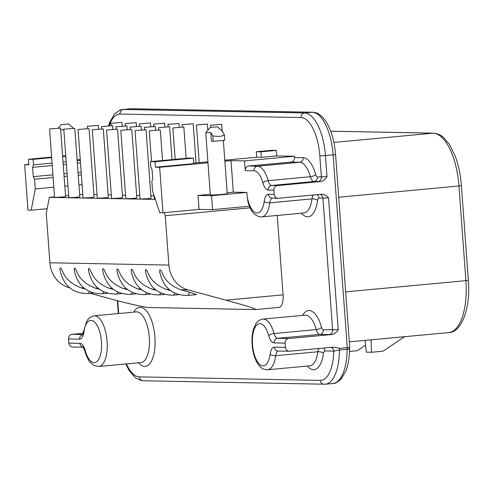 <?xml version="1.0" encoding="UTF-8"?>
<svg xmlns="http://www.w3.org/2000/svg" width="493" height="493" viewBox="0 0 493 493"><rect width="100%" height="100%" fill="white"/><g stroke="black" fill="none" stroke-linecap="round" stroke-linejoin="round"><path stroke-width="0.74" d="M404.587 336.701L383.012 351.189L371.506 352.261L366.342 352.162L365.042 340.386M371.05 339.825L371.506 352.261M365.572 345.18L357.363 350.689L349.463 351.429M126.436 363.902A38.171 15.949 -95.3 0 0 139.346 376.88L320.302 380.386A38.171 15.949 -95.3 0 0 333.755 351.108L339.418 350.018L347.09 349.303C349.309 349.087 349.981 349.21 349.099 349.679M332.954 383.505A42.41 17.723 84.7 0 0 347.09 349.303A4.24 1.775 84.7 0 1 347.269 347.639L349.759 347.904L349.519 349.358C349.389 357.659 348.2 364.82 345.938 370.853L341.125 379.117C337.175 382.469 334.451 383.936 332.954 383.505L325.281 384.22A42.41 17.723 -95.3 0 0 339.418 350.018A4.24 1.775 -95.3 0 1 339.597 348.354L347.269 347.639L333.108 154.857L325.435 155.572A42.41 17.723 -95.3 0 0 304.526 112.971L123.57 109.464A42.41 17.723 -95.3 0 0 122.732 109.495L119.928 110.13L114.567 113.883L109.717 122.233L108.559 125.727M301.408 213.192A29.685 12.405 -95.3 0 0 317.566 200.417A4.24 1.849 7.5 0 0 311.995 198.895A25.445 10.63 -95.3 0 1 303.934 212.951L261.734 216.889C255.325 216.778 250.734 211.737 247.954 201.766L247.116 195.949A21.205 8.862 -95.3 0 0 255.953 212.853A21.205 8.862 -95.3 0 0 264.223 201.31A12.726 5.318 84.7 0 1 268.5 194.273L274.213 194.384L273.905 190.156A4.24 3.852 91.1 0 1 277.43 185.578L320.653 181.541C323.235 180.962 325.343 179.347 326.988 176.697L317.443 176.944A4.24 1.775 84.7 0 1 315.668 174.54A29.685 12.405 -95.3 0 0 303.232 157.68A4.24 3.852 -88.9 0 1 299.707 162.265L290.981 162.098A4.24 3.852 91.1 0 0 294.506 157.513L294.413 156.244L276.672 155.899L276.271 150.408L271.643 150.316L256.298 151.752L256.699 157.242L224.79 160.219M277.239 215.441L283.074 294.851A12.726 5.318 84.7 0 1 278.909 307.416L255.953 309.555M196.719 162.838L196.041 162.826M90.114 293.304L106.975 297.871C122.911 302.314 136.37 305.512 147.358 307.472L255.861 309.567M189.269 292.121L196.571 294.611L187.488 295.455A5.515 2.305 -95.3 0 0 189.269 292.121L180.703 289.761C162.752 282.717 163.091 272.179 160.336 269.936L159.763 269.924L159.775 272.265C163.374 287.702 172.618 295.43 187.488 295.455A5.515 2.305 -95.3 0 1 187.377 295.461M250.167 207.83L165.254 215.749L168.877 265.086A27.99 25.402 91.1 0 0 188.036 289.902L225.954 300.175L283.074 294.851M255.645 309.567C255.59 308.31 239.986 304.095 225.954 300.175M54.544 196.88L49.343 197.366L46.274 213.444L49.898 262.781A27.99 25.402 91.1 0 0 69.063 287.598L69.642 287.752M85.024 288.929L80.963 287.826C63.012 280.782 63.35 270.244 60.596 268.001L60.023 267.989L60.035 270.337C63.64 285.774 72.878 293.501 87.748 293.526A5.515 2.305 -95.3 0 0 89.295 291.517M99.272 289.206L95.211 288.103C77.259 281.059 77.604 270.521 74.85 268.278L74.277 268.266L74.283 270.614C77.888 286.045 87.125 293.779 101.996 293.797A5.515 2.305 -95.3 0 0 103.542 291.794M113.519 289.483L109.464 288.38C91.507 281.337 91.852 270.799 89.097 268.556L88.524 268.543L88.53 270.891C92.136 286.322 101.373 294.05 116.243 294.075A5.515 2.305 -95.3 0 0 117.79 292.066M127.767 289.755L123.712 288.658C105.755 281.614 106.1 271.076 103.345 268.833L102.772 268.821L102.778 271.162C106.383 286.599 115.621 294.327 130.497 294.352A5.515 2.305 -95.3 0 0 132.038 292.343M142.015 290.032L137.96 288.929C120.002 281.891 120.347 271.353 117.593 269.104L117.02 269.098L117.032 271.44C120.631 286.877 129.869 294.604 144.745 294.629A5.515 2.305 -95.3 0 0 146.285 292.62M156.269 290.309L152.208 289.206C134.25 282.162 134.595 271.625 131.841 269.381L131.267 269.369L131.28 271.717C134.879 287.154 144.116 294.882 158.992 294.906A5.515 2.305 -95.3 0 0 160.533 292.897M170.516 290.587L166.455 289.483C148.504 282.44 148.843 271.902 146.088 269.659L145.515 269.646L145.527 271.994C149.126 287.425 158.364 295.159 173.24 295.178A5.515 2.305 -95.3 0 0 174.781 293.175M159.775 129.979L149.293 130.848L159.775 129.979M154.044 195.555L154.321 199.301L155.32 199.363M49.343 197.366L155.338 199.418M82.806 194.242L79.656 194.538M68.675 195.561L65.526 195.857M49.553 128.913L54.581 197.373L61.274 197.108L65.575 196.565L60.553 128.106L49.553 128.913L60.553 128.106M63.8 129.191L68.829 197.65L75.521 197.385L79.823 196.836L74.8 128.383L63.8 129.191L74.8 128.383M78.048 129.468L83.077 197.921L89.769 197.662L94.077 197.114L89.048 128.661L78.048 129.468L89.048 128.661M92.296 129.745L97.324 198.198L104.017 197.939L108.324 197.391L103.296 128.938L92.296 129.745L103.296 128.938M106.55 130.023L111.572 198.476L118.265 198.217L122.572 197.668L117.544 129.215L106.55 130.023L117.544 129.215M120.797 130.294L125.82 198.753L132.512 198.488L136.82 197.946L131.791 129.486L120.797 130.294L131.791 129.486M135.045 130.571L140.074 199.03L146.766 198.765L151.068 198.217L146.039 129.764L135.045 130.571L146.039 129.764M93.898 194.698L97.059 194.538M108.146 194.975L111.307 194.815M122.393 195.253L125.555 195.092M136.641 195.524L139.802 195.364M150.889 195.801L154.05 195.641M164.218 212.656L165.254 215.749M87.877 126.251L98.366 125.382L87.877 126.251M102.125 126.528L112.614 125.66L102.125 126.528M116.373 126.806L126.861 125.937L116.373 126.806M130.627 127.083L141.109 126.214L130.627 127.083M144.874 127.354L155.357 126.485L144.874 127.354M159.122 127.632L169.604 126.763L159.122 127.632M173.37 127.909L183.852 127.04L173.37 127.909M111.443 123.25L121.931 122.381L111.443 123.25M125.69 123.527L136.179 122.658L125.69 123.527M139.938 123.805L150.427 122.936L139.938 123.805M154.192 124.082L164.674 123.213L154.192 124.082M168.44 124.359L178.922 123.49L168.44 124.359M182.687 124.63L193.17 123.761L182.687 124.63M196.935 124.908L207.417 124.039L196.935 124.908M211.183 125.185L221.665 124.316L211.183 125.185M28.816 164.286L24.65 164.674L27.99 210.154L31.195 210.215L35.256 188.93L53.836 187.198M47.174 208.724L31.195 210.215M247.116 195.949L246.857 192.43L233.325 192.171L231.007 160.632L224.857 161.211M273.905 190.156L268.192 190.045A12.726 5.318 84.7 0 1 262.861 182.823A21.205 8.862 -95.3 0 0 253.981 170.788L245.255 170.615L244.54 160.897L231.007 160.632M285.447 347.349L285.139 343.128L274.083 342.912A12.726 5.318 84.7 0 1 268.753 335.69A21.205 8.862 -95.3 0 0 254.653 328.165A21.205 8.862 -95.3 0 0 257.075 361.172A21.205 8.862 -95.3 0 0 270.115 354.177A12.726 5.318 84.7 0 1 274.391 347.14L285.447 347.349A4.24 3.852 91.1 0 0 289.2 351.232A4.24 3.852 91.1 0 0 289.594 351.219L333.551 347.121M68.558 338.931L68.872 343.153L79.928 343.368A12.726 5.318 84.7 0 1 85.252 350.591A21.205 8.862 -95.3 0 0 99.358 358.115A21.205 8.862 -95.3 0 0 96.93 325.109A21.205 8.862 -95.3 0 0 83.896 332.103A12.726 5.318 84.7 0 1 79.613 339.141L68.558 338.931A4.24 3.852 -88.9 0 1 72.089 334.346L83.089 333.317M83.101 347.238L72.625 347.035A4.24 3.852 -88.9 0 1 68.872 343.153M274.213 194.384A4.24 3.852 91.1 0 0 277.966 198.266A4.24 3.852 91.1 0 0 278.36 198.254L321.818 194.205M333.323 347.14L339.597 348.354M321.584 194.217C324.221 194.322 326.539 195.524 328.541 197.829L338.223 329.663C336.577 332.313 334.464 333.927 331.888 334.513L288.664 338.543A4.24 3.852 91.1 0 0 285.139 343.128M307.299 366.052A29.685 12.405 -95.3 0 0 323.457 353.284A4.24 1.775 84.7 0 1 324.887 350.936L333.755 351.108A4.24 3.852 91.1 0 0 330.914 347.368M249.464 206.228L212.588 209.667L211.565 195.721L198.032 195.462L199.055 209.408L162.992 212.766L159.652 167.293L155.449 167.207L155.048 161.716L150.414 161.624L150.821 167.121L152.072 169.678L152.756 178.971L151.875 181.486L152.59 191.204L159.787 212.705L162.992 212.766M199.055 209.408L212.588 209.667M246.857 192.43L211.565 195.721M80.254 159.486L77.105 159.781M52.067 163.115L33.487 164.847L33.08 159.35L28.452 159.264L28.853 164.754L24.65 164.674M80.328 160.478L77.179 160.767M150.414 161.624L188.776 158.05L193.41 158.136L193.811 163.633L155.449 167.207M207.892 161.796L193.774 163.115M276.672 155.899L261.327 157.335L256.699 157.242M294.413 156.244L244.54 160.897M207.966 162.782L159.652 167.293M66.198 161.796L63.042 162.086M65.791 156.299L62.642 156.595M51.66 157.618L33.08 159.35M80.507 162.893L77.352 163.183M66.376 164.212L63.221 164.502M52.24 165.531L32.6 167.361L33.487 164.847M81.185 172.186L78.036 172.482M67.054 173.505L63.905 173.801M52.924 174.824L33.284 176.654L32.6 167.361M81.382 174.842L78.233 175.138M67.251 176.161L64.102 176.457M53.121 177.48L34.541 179.212L33.284 176.654M64.811 186.175L67.966 185.879M78.948 184.857L82.097 184.561M35.256 188.93L34.541 179.212M65.754 155.782L62.605 156.078M51.623 157.101L28.452 159.264M276.271 150.408L260.926 151.838L256.298 151.752M193.41 158.136L155.048 161.716M261.327 157.335L260.926 151.838M233.325 192.171L227.174 192.745M210.283 194.316L198.032 195.462M210.258 127.379L217.444 126.849L210.258 127.379L205.76 132.586A8.48 0.364 -4.2 0 0 205.747 132.599L210.326 194.926A8.48 0.364 -4.2 0 0 222.349 194.378A8.48 0.364 -4.2 0 0 227.242 193.687L223.335 140.406M205.747 132.599A8.48 0.364 -4.2 0 0 206.536 132.697A8.48 0.364 -4.2 0 0 210.794 132.562L212.816 135.828C218.362 136.826 222.201 136.469 224.34 134.749L222.325 131.489A8.48 0.364 -4.2 0 0 222.67 131.36A8.48 0.364 -4.2 0 0 222.657 131.341L217.444 126.849M212.816 135.828L213.216 141.263L211.429 141.226L210.794 132.562M213.216 141.263A8.48 0.364 -4.2 0 0 224.74 140.185L224.34 134.749M60.67 129.739A8.48 0.364 -4.2 0 0 63.831 129.56M61.693 124.538L68.545 123.965L61.693 124.538M245.255 170.615A4.24 3.852 -88.9 0 1 248.78 166.03L290.981 162.098M330.692 131.169L433.409 133.159C439.935 133.739 443.084 137.122 443.706 137.615L449.468 144.474L455.285 156.355C458.545 165.217 460.585 174.984 461.399 185.658L468.35 280.307L465.903 280.653A52.585 21.975 84.7 0 1 448.698 332.584L349.315 341.852M345.648 291.868L465.903 280.653L458.952 186.003L338.697 197.218M461.399 185.658L458.952 186.003A52.585 21.975 84.7 0 0 433.02 133.178A4.24 3.852 91.1 0 1 433.409 133.159M333.884 142.422L433.02 133.178L330.698 131.193M139.346 376.88A4.24 3.852 91.1 0 0 143.099 380.762L325.281 384.22M320.302 380.386A4.24 3.852 91.1 0 0 324.055 384.269M117.747 300.73L118.684 313.517M138.453 362.78A29.685 12.405 -95.3 0 0 153.65 355.108A29.685 12.405 -95.3 0 0 150.082 316.845A29.685 12.405 -95.3 0 0 133.726 312.112M338.223 329.663L323.334 329.811A4.24 1.775 84.7 0 1 321.559 327.401A29.685 12.405 -95.3 0 0 302.573 315.384M331.888 334.513A8.48 0.364 175.8 0 1 329.077 334.574A4.24 3.852 -88.9 0 0 332.602 329.99L322.921 198.149L328.541 197.829M317.566 200.417A4.24 1.775 84.7 0 1 318.996 198.075L322.921 198.149A4.24 3.852 91.1 0 0 319.957 194.371M303.232 157.68L294.506 157.513M320.653 181.541A8.48 0.364 175.8 0 1 317.849 181.603A4.24 3.852 -88.9 0 0 321.374 177.024L319.821 155.893A38.171 15.949 -95.3 0 0 301.001 117.55L120.046 114.049A38.171 15.949 -95.3 0 0 109.28 125.69M180.703 289.761L188.036 289.902M69.063 287.598L69.47 287.604M80.963 287.826L83.718 287.881M95.211 288.103L97.965 288.159M109.464 288.38L112.213 288.436M123.712 288.658L126.461 288.707M137.96 288.929L140.708 288.984M152.208 289.206L154.956 289.262M166.455 289.483L169.204 289.539M159.763 269.924L160.336 269.936M49.898 262.781L168.877 265.086M60.023 267.989L60.596 268.001M87.643 293.526A5.515 2.305 -95.3 0 0 87.748 293.526L93.263 293.008M74.277 268.266L74.85 268.278M101.891 293.803A5.515 2.305 -95.3 0 0 101.996 293.797L107.511 293.286M88.524 268.543L89.097 268.556M116.138 294.081A5.515 2.305 -95.3 0 0 116.243 294.075L121.759 293.563M102.772 268.821L103.345 268.833M130.386 294.358A5.515 2.305 -95.3 0 0 130.497 294.352L136.006 293.834M117.02 269.098L117.593 269.104M144.634 294.629A5.515 2.305 -95.3 0 0 144.745 294.629L150.26 294.111M131.267 269.369L131.841 269.381M158.882 294.906A5.515 2.305 -95.3 0 0 158.992 294.906L164.508 294.389M145.515 269.646L146.088 269.659M173.129 295.184A5.515 2.305 -95.3 0 0 173.24 295.178L178.756 294.666M85.252 350.591A4.24 1.522 164.5 0 0 85.006 351.367C86.404 356.464 88.426 360.42 91.063 363.224L94.114 365.535L98.779 366.484L140.98 362.546A25.445 10.63 -95.3 0 0 149.2 336.226A25.445 10.63 -95.3 0 0 136.253 311.878L94.052 315.81L89.64 317.609L87.088 320.419L82.368 334.92M79.928 343.368A4.24 3.852 91.1 0 0 83.046 347.183M98.779 366.484A25.445 10.63 -95.3 0 0 107.006 340.158A25.445 10.63 -95.3 0 0 94.052 315.81M83.896 332.103A4.24 1.849 -172.5 0 1 83.527 331.191M79.613 339.141A4.24 3.852 -88.9 0 1 82.541 334.667M82.608 334.55L72.089 334.346M120.046 114.049A4.24 3.852 -88.9 0 1 123.57 109.464L131.243 108.75A4.24 3.852 91.1 0 1 131.637 108.731L130.405 108.78A42.41 17.723 84.7 0 1 131.243 108.75L312.198 112.256A42.41 17.723 84.7 0 1 333.108 154.857L335.56 154.512L349.759 347.904M131.637 108.731L312.587 112.238A4.24 3.852 91.1 0 0 312.198 112.256L304.526 112.971A4.24 3.852 -88.9 0 0 301.001 117.55M326.988 176.697L325.435 155.572L319.821 155.893M268.5 194.273A4.24 3.852 91.1 0 0 272.259 198.155L277.966 198.266M288.664 338.543L277.608 338.327A8.48 3.543 84.7 0 1 274.059 333.514A25.445 10.63 -95.3 0 0 262.898 319.082C259.497 319.821 257.18 321.356 255.935 323.691L253.384 329.472C252.077 334.229 251.683 339.591 252.206 345.544C252.706 351.719 254.752 360.839 259.91 366.496C261.58 368.579 264.156 369.664 267.625 369.756A25.445 10.63 -95.3 0 0 275.686 355.7A8.48 3.543 84.7 0 1 278.286 351.022M329.077 334.574L319.809 334.39L277.608 338.327A4.24 3.852 -88.9 0 0 274.083 342.912M268.753 335.69A4.24 1.522 -15.5 0 1 274.059 333.514L316.253 329.577A25.445 10.63 -95.3 0 0 305.099 315.144L262.898 319.082M270.115 354.177A4.24 1.849 7.5 0 0 275.686 355.7L317.886 351.762A8.48 3.543 84.7 0 1 318.842 348.489M274.391 347.14A4.24 3.852 91.1 0 0 278.144 351.022L289.2 351.232M324.887 350.936A4.24 3.852 91.1 0 0 323.544 348.052M323.457 353.284A4.24 1.849 7.5 0 0 317.886 351.762A25.445 10.63 -95.3 0 1 309.826 365.818L267.625 369.756M321.559 327.401A4.24 1.522 -15.5 0 1 316.253 329.577A8.48 3.543 84.7 0 0 319.809 334.39A4.24 3.852 -88.9 0 0 323.334 329.811M318.996 198.075A4.24 3.852 91.1 0 0 316.925 194.655M261.734 216.889A25.445 10.63 -95.3 0 0 269.794 202.833L311.995 198.895A8.48 3.543 84.7 0 1 313.388 194.988M264.223 201.31A4.24 1.849 7.5 0 0 269.794 202.833A8.48 3.543 84.7 0 1 272.395 198.161M277.43 185.578L271.717 185.467A8.48 3.543 84.7 0 1 268.167 180.648A25.445 10.63 -95.3 0 0 257.512 166.203L248.78 166.03M317.849 181.603L313.918 181.529L271.717 185.467A4.24 3.852 -88.9 0 0 268.192 190.045M262.861 182.823A4.24 1.522 -15.5 0 1 268.167 180.648L310.362 176.716A25.445 10.63 -95.3 0 0 299.707 162.265L257.512 166.203A4.24 3.852 -88.9 0 0 253.981 170.788M315.668 174.54A4.24 1.522 -15.5 0 1 310.362 176.716A8.48 3.543 84.7 0 0 313.918 181.529A4.24 3.852 -88.9 0 0 317.443 176.944M468.35 280.307C470.797 308.643 461.208 332.787 448.698 332.584M151.542 161.519L149.293 130.848M162.524 160.496L160.287 130.041M98.631 129.043L98.366 125.382M87.544 128.611L87.366 126.19M112.879 129.32L112.614 125.66M101.792 128.883L101.613 126.467M127.132 129.597L126.861 125.937M116.04 129.16L115.861 126.744M141.38 129.875L141.109 126.214M130.288 129.437L130.115 127.021M155.628 130.152L155.357 126.485M144.541 129.714L144.363 127.299M172.02 159.609L169.604 126.763M158.789 129.992L158.61 127.57M186.151 158.29L183.852 127.04M175.169 159.319L172.858 127.847M122.196 126.048L121.931 122.381M111.11 125.61L110.931 123.188M136.444 126.319L136.179 122.658M125.358 125.888L125.179 123.466M150.698 126.596L150.427 122.936M139.605 126.159L139.427 123.743M164.945 126.874L164.674 123.213M153.853 126.436L153.68 124.02M179.193 127.151L178.922 123.49M168.107 126.713L167.928 124.298M196.048 162.9L193.17 123.761M182.355 126.991L182.176 124.569M207.867 130.146L207.417 124.039M199.197 162.604L196.424 124.846M222.152 130.904L221.665 124.316M210.825 127.256L210.671 125.123M117.346 300.625L118.295 313.548M83.681 347.251L82.916 347.06L85.006 351.367M143.099 380.762L141.454 380.608L135.489 377.909L129.228 370.681L125.832 363.957M312.587 112.238L314.232 112.392C318.305 112.811 322.397 116.145 326.514 122.4C331.506 130.904 334.519 141.608 335.56 154.512M222.719 132.069L222.67 131.36M61.366 124.495L58.26 128.088M68.545 123.965L73.611 128.328M130.405 108.78L122.732 109.495"/></g></svg>
